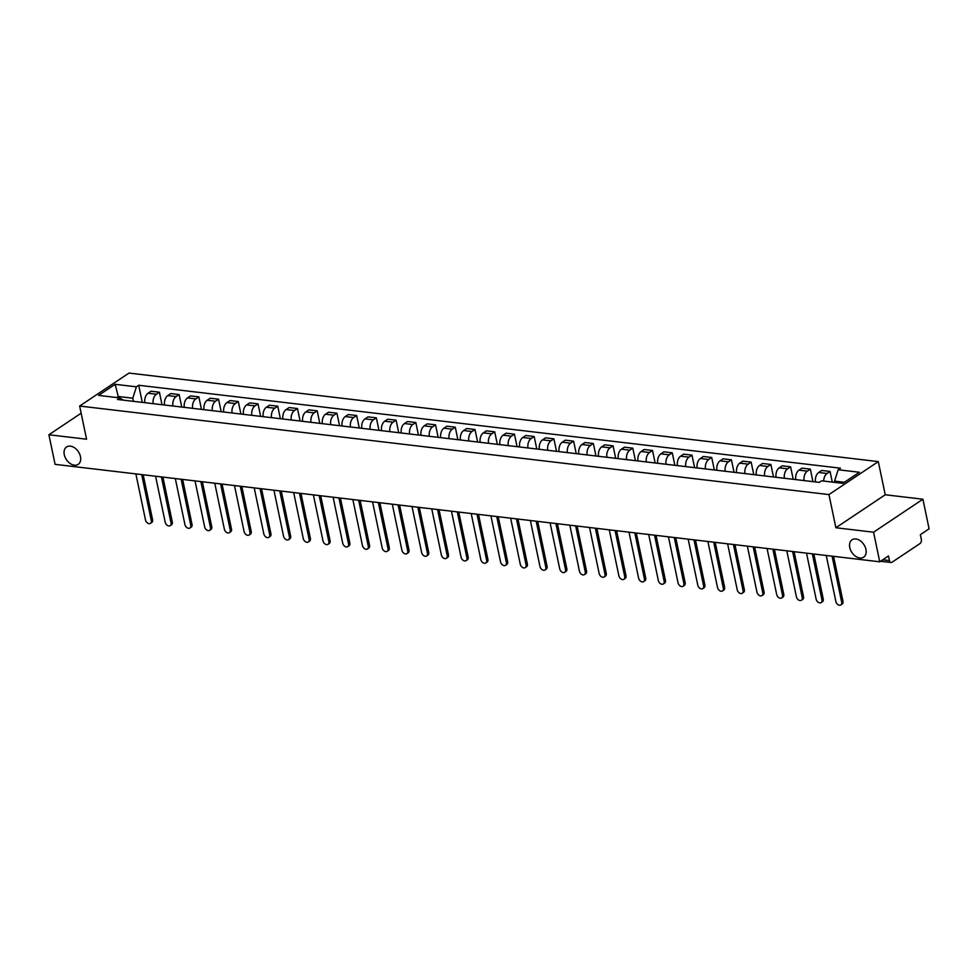 <?xml version="1.0" encoding="UTF-8"?>
<svg xmlns="http://www.w3.org/2000/svg" width="978" height="978" viewBox="0 0 978 978"><rect width="100%" height="100%" fill="white"/><g stroke="black" fill="none" stroke-linecap="round" stroke-linejoin="round"><path stroke-width="1.47" d="M80.477 456.628A10.452 7.188 56.2 0 1 78.191 464.367A10.452 7.188 56.2 0 1 70.086 463.45A10.452 7.188 56.2 0 1 64.291 454.709A10.452 7.188 56.2 0 1 66.577 446.97A10.452 7.188 56.2 0 1 74.683 447.887A10.452 7.188 56.2 0 1 80.477 456.628M865.946 549.428A10.452 7.188 56.2 0 1 863.66 557.167A10.452 7.188 56.2 0 1 855.554 556.262A10.452 7.188 56.2 0 1 849.76 547.521A10.452 7.188 56.2 0 1 852.046 539.783A10.452 7.188 56.2 0 1 860.151 540.687A10.452 7.188 56.2 0 1 865.946 549.428M873.562 532.203L922.914 499.22L885.237 494.77L878.305 461.604L128.998 373.07L79.646 406.041L828.953 494.587L835.884 527.753L873.562 532.203L879.748 561.8L55.086 464.354L48.9 434.758L86.577 439.208L79.646 406.041M922.914 499.22L929.1 528.817L920.359 534.66L921.325 539.269A3.264 2.054 96.7 0 1 919.98 543.56L892.046 562.228A3.264 2.054 96.7 0 1 891.044 562.497L880.555 561.262M81.15 413.205L48.9 434.758M882.767 559.783L889.442 560.577L888.489 555.956L879.748 561.8M889.442 560.577A3.264 2.054 96.7 0 0 891.044 562.497M823.708 481.078A7.518 4.707 -83.3 0 1 827.046 473.474L830.053 471.457L821.703 470.467L818.696 472.484A7.518 4.707 96.7 0 0 815.505 481.934M832.278 482.093L830.053 471.457M804.124 480.589A7.518 4.707 -83.3 0 1 807.315 471.139L810.334 469.122L801.984 468.144L798.977 470.149A7.518 4.707 96.7 0 0 795.786 479.599M812.938 481.628L810.334 469.122M784.405 478.254A7.518 4.707 -83.3 0 1 787.596 468.804L790.603 466.799L782.253 465.809L779.246 467.826A7.518 4.707 96.7 0 0 776.055 477.276M793.219 479.293L790.603 466.799M764.674 475.931A7.518 4.707 -83.3 0 1 767.864 466.482L770.884 464.464L762.534 463.474L759.527 465.491A7.518 4.707 96.7 0 0 756.336 474.941M773.488 476.971L770.884 464.464M744.955 473.596A7.518 4.707 -83.3 0 1 748.146 464.147L751.153 462.129L742.803 461.151L739.796 463.156A7.518 4.707 96.7 0 0 736.605 472.606M753.769 474.636L751.153 462.129M725.224 471.262A7.518 4.707 -83.3 0 1 728.414 461.812L731.434 459.807L723.084 458.816L720.077 460.834A7.518 4.707 96.7 0 0 716.886 470.284M734.038 472.301L731.434 459.807M705.505 468.939A7.518 4.707 -83.3 0 1 708.695 459.489L711.703 457.472L703.353 456.494L700.346 458.499A7.518 4.707 96.7 0 0 697.155 467.949M714.319 469.978L711.703 457.472M685.774 466.604A7.518 4.707 -83.3 0 1 688.964 457.154L691.984 455.149L683.634 454.159L680.627 456.164A7.518 4.707 96.7 0 0 677.436 465.614M694.588 467.643L691.984 455.149M666.055 464.269A7.518 4.707 -83.3 0 1 669.245 454.819L672.253 452.814L663.903 451.824L660.896 453.841A7.518 4.707 96.7 0 0 657.705 463.291M674.869 465.308L672.253 452.814M646.324 461.946A7.518 4.707 -83.3 0 1 649.514 452.496L652.522 450.479L644.184 449.501L641.177 451.506A7.518 4.707 96.7 0 0 637.986 460.956M655.138 462.985L652.522 450.479M626.605 459.611A7.518 4.707 -83.3 0 1 629.795 450.161L632.803 448.156L624.453 447.166L621.446 449.171A7.518 4.707 96.7 0 0 618.255 458.621M635.419 460.65L632.803 448.156M606.873 457.276A7.518 4.707 -83.3 0 1 610.064 447.838L613.072 445.821L604.734 444.831L601.727 446.848A7.518 4.707 96.7 0 0 598.536 456.298M615.688 458.327L613.072 445.821M587.155 454.953A7.518 4.707 -83.3 0 1 590.345 445.503L593.353 443.486L585.003 442.508L581.996 444.513A7.518 4.707 96.7 0 0 578.805 453.963M595.969 455.992L593.353 443.486M567.423 452.618A7.518 4.707 -83.3 0 1 570.614 443.168L573.621 441.164L565.284 440.173L562.277 442.19A7.518 4.707 96.7 0 0 559.086 451.628M576.238 453.658L573.621 441.164M547.704 450.283A7.518 4.707 -83.3 0 1 550.895 440.846L553.903 438.829L545.553 437.838L542.545 439.856A7.518 4.707 96.7 0 0 539.355 449.305M556.519 451.335L553.903 438.829M527.973 447.961A7.518 4.707 -83.3 0 1 531.164 438.511L534.171 436.494L525.834 435.516L522.814 437.521A7.518 4.707 96.7 0 0 519.636 446.97M536.788 449L534.171 436.494M508.254 445.626A7.518 4.707 -83.3 0 1 511.445 436.176L514.452 434.171L506.103 433.181L503.095 435.198A7.518 4.707 96.7 0 0 499.905 444.635M517.056 446.665L514.452 434.171M488.523 443.291A7.518 4.707 -83.3 0 1 491.714 433.853L494.721 431.836L486.384 430.846L483.364 432.863A7.518 4.707 96.7 0 0 480.174 442.313M497.337 444.342L494.721 431.836M468.804 440.968A7.518 4.707 -83.3 0 1 471.995 431.518L475.002 429.501L466.653 428.523L463.645 430.528A7.518 4.707 96.7 0 0 460.455 439.978M477.606 442.007L475.002 429.501M449.073 438.633A7.518 4.707 -83.3 0 1 452.264 429.183L455.271 427.178L446.934 426.188L443.914 428.205A7.518 4.707 96.7 0 0 440.723 437.643M457.887 439.672L455.271 427.178M429.354 436.298A7.518 4.707 -83.3 0 1 432.545 426.86L435.552 424.843L427.203 423.853L424.195 425.87A7.518 4.707 96.7 0 0 421.005 435.32M438.156 437.349L435.552 424.843M409.623 433.975A7.518 4.707 -83.3 0 1 412.814 424.525L415.821 422.508L407.484 421.53L404.464 423.535A7.518 4.707 96.7 0 0 401.273 432.985M418.437 435.014L415.821 422.508M389.904 431.64A7.518 4.707 -83.3 0 1 393.095 422.19L396.102 420.185L387.753 419.195L384.745 421.212A7.518 4.707 96.7 0 0 381.554 430.662M398.706 432.679L396.102 420.185M370.173 429.318A7.518 4.707 -83.3 0 1 373.364 419.868L376.371 417.851L368.034 416.86L365.014 418.877A7.518 4.707 96.7 0 0 361.823 428.327M378.987 430.357L376.371 417.851M350.454 426.983A7.518 4.707 -83.3 0 1 353.633 417.533L356.652 415.516L348.302 414.538L345.295 416.542A7.518 4.707 96.7 0 0 342.104 425.992M359.256 428.022L356.652 415.516M330.723 424.648A7.518 4.707 -83.3 0 1 333.914 415.198L336.921 413.193L328.584 412.203L325.564 414.22A7.518 4.707 96.7 0 0 322.373 423.67M339.537 425.687L336.921 413.193M310.992 422.325A7.518 4.707 -83.3 0 1 314.183 412.875L317.202 410.858L308.852 409.88L305.845 411.885A7.518 4.707 96.7 0 0 302.654 421.335M319.806 423.364L317.202 410.858M291.273 419.99A7.518 4.707 -83.3 0 1 294.464 410.54L297.471 408.535L289.133 407.545L286.114 409.55A7.518 4.707 96.7 0 0 282.923 419M300.087 421.029L297.471 408.535M271.542 417.655A7.518 4.707 -83.3 0 1 274.732 408.205L277.752 406.2L269.402 405.21L266.395 407.227A7.518 4.707 96.7 0 0 263.204 416.677M280.356 418.694L277.752 406.2M251.823 415.332A7.518 4.707 -83.3 0 1 255.013 405.882L258.021 403.865L249.683 402.887L246.664 404.892A7.518 4.707 96.7 0 0 243.473 414.342M260.637 416.371L258.021 403.865M232.092 412.997A7.518 4.707 -83.3 0 1 235.282 403.547L238.302 401.542L229.952 400.552L226.945 402.569A7.518 4.707 96.7 0 0 223.754 412.007M240.906 414.036L238.302 401.542M212.373 410.662A7.518 4.707 -83.3 0 1 215.563 401.224L218.571 399.207L210.221 398.217L207.214 400.234A7.518 4.707 96.7 0 0 204.023 409.684M221.187 411.714L218.571 399.207M192.642 408.339A7.518 4.707 -83.3 0 1 195.832 398.89L198.852 396.872L190.502 395.894L187.495 397.899A7.518 4.707 96.7 0 0 184.304 407.349M201.456 409.379L198.852 396.872M172.923 406.004A7.518 4.707 -83.3 0 1 176.113 396.555L179.121 394.55L170.771 393.559L167.764 395.577A7.518 4.707 96.7 0 0 164.573 405.014M181.737 407.044L179.121 394.55M153.191 403.669A7.518 4.707 -83.3 0 1 156.382 394.232L159.402 392.215L151.052 391.224L148.045 393.242A7.518 4.707 96.7 0 0 144.854 402.691M162.006 404.721L159.402 392.215M844.393 482.276L834.564 481.115L834.833 482.386M834.564 481.115L838.146 469.746L859.393 472.252L842.816 483.34L821.569 480.821L819.246 482.374L117.482 399.452L119.805 397.899L98.57 395.393L115.147 384.317L136.394 386.823L132.8 398.205L118.265 396.481L116.688 397.533M838.146 469.746L840.469 468.193L138.705 385.271L136.394 386.823M878.305 461.604L828.953 494.587M885.237 494.77L835.884 527.753M118.534 397.753L115.147 384.317M133.46 401.347L132.8 398.205M142.287 402.386L138.705 385.271M123.314 400.149L119.805 397.899M833.562 556.348L842.963 601.299A3.753 2.579 56.2 0 1 842.131 604.074L840.848 604.93A3.753 2.579 -123.8 0 0 841.679 602.155L832.07 556.164M826.251 555.48L835.86 601.47A3.753 2.579 -123.8 0 0 837.938 604.612A3.753 2.579 -123.8 0 0 840.848 604.93M813.843 554.013L823.231 598.964A3.753 2.579 56.2 0 1 822.412 601.751L821.129 602.607A3.753 2.579 -123.8 0 0 821.948 599.82L812.339 553.829M806.52 553.145L816.129 599.135A3.753 2.579 -123.8 0 0 818.219 602.277A3.753 2.579 -123.8 0 0 821.129 602.607M794.112 551.678L803.5 596.641A3.753 2.579 56.2 0 1 802.681 599.416L801.398 600.272A3.753 2.579 -123.8 0 0 802.229 597.497L792.62 551.506M786.801 550.822L796.41 596.8A3.753 2.579 -123.8 0 0 798.488 599.942A3.753 2.579 -123.8 0 0 801.398 600.272M774.393 549.355L783.781 594.306A3.753 2.579 56.2 0 1 782.962 597.081L781.679 597.937A3.753 2.579 -123.8 0 0 782.498 595.162L772.889 549.171M767.07 548.487L776.679 594.477A3.753 2.579 -123.8 0 0 778.769 597.619A3.753 2.579 -123.8 0 0 781.679 597.937M754.661 547.02L764.05 591.971A3.753 2.579 56.2 0 1 763.231 594.758L761.948 595.614A3.753 2.579 -123.8 0 0 762.767 592.827L753.17 546.836M747.351 546.152L756.96 592.142A3.753 2.579 -123.8 0 0 759.038 595.284A3.753 2.579 -123.8 0 0 761.948 595.614M734.943 544.685L744.331 589.648A3.753 2.579 56.2 0 1 743.512 592.423L742.229 593.279A3.753 2.579 -123.8 0 0 743.048 590.504L733.439 544.514M727.62 543.829L737.229 589.82A3.753 2.579 -123.8 0 0 739.319 592.949A3.753 2.579 -123.8 0 0 742.229 593.279M715.211 542.362L724.6 587.313A3.753 2.579 56.2 0 1 723.781 590.089L722.497 590.956A3.753 2.579 -123.8 0 0 723.317 588.169L713.72 542.179M707.901 541.494L717.51 587.485A3.753 2.579 -123.8 0 0 719.588 590.626A3.753 2.579 -123.8 0 0 722.497 590.956M695.492 540.027L704.881 584.978A3.753 2.579 56.2 0 1 704.062 587.766L702.779 588.622A3.753 2.579 -123.8 0 0 703.598 585.834L693.989 539.856M688.17 539.159L697.779 585.15A3.753 2.579 -123.8 0 0 699.869 588.291A3.753 2.579 -123.8 0 0 702.779 588.622M675.761 537.692L685.15 582.656A3.753 2.579 56.2 0 1 684.331 585.431L683.047 586.287A3.753 2.579 -123.8 0 0 683.866 583.511L674.27 537.521M668.451 536.836L678.06 582.827A3.753 2.579 -123.8 0 0 680.138 585.969A3.753 2.579 -123.8 0 0 683.047 586.287M656.042 535.369L665.431 580.321A3.753 2.579 56.2 0 1 664.612 583.096L663.328 583.964A3.753 2.579 -123.8 0 0 664.148 581.176L654.539 535.186M648.72 534.501L658.328 580.492A3.753 2.579 -123.8 0 0 660.419 583.634A3.753 2.579 -123.8 0 0 663.328 583.964M636.311 533.034L645.7 577.986A3.753 2.579 56.2 0 1 644.881 580.773L643.597 581.629A3.753 2.579 -123.8 0 0 644.416 578.842L634.808 532.863M629.001 532.166L638.61 578.157A3.753 2.579 -123.8 0 0 640.688 581.299A3.753 2.579 -123.8 0 0 643.597 581.629M616.592 530.699L625.981 575.663A3.753 2.579 56.2 0 1 625.162 578.438L623.878 579.294A3.753 2.579 -123.8 0 0 624.697 576.519L615.089 530.528M609.27 529.844L618.878 575.834A3.753 2.579 -123.8 0 0 620.957 578.976A3.753 2.579 -123.8 0 0 623.878 579.294M596.861 528.377L606.25 573.328A3.753 2.579 56.2 0 1 605.431 576.115L604.147 576.971A3.753 2.579 -123.8 0 0 604.966 574.184L595.357 528.193M589.551 527.509L599.159 573.499A3.753 2.579 -123.8 0 0 601.238 576.641A3.753 2.579 -123.8 0 0 604.147 576.971M577.142 526.042L586.531 570.993A3.753 2.579 56.2 0 1 585.712 573.78L584.428 574.636A3.753 2.579 -123.8 0 0 585.247 571.861L575.639 525.871M569.819 525.174L579.428 571.164A3.753 2.579 -123.8 0 0 581.507 574.306A3.753 2.579 -123.8 0 0 584.428 574.636M557.411 523.707L566.8 568.67A3.753 2.579 56.2 0 1 565.981 571.445L564.697 572.301A3.753 2.579 -123.8 0 0 565.516 569.526L555.907 523.536M550.101 522.851L559.709 568.841A3.753 2.579 -123.8 0 0 561.788 571.983A3.753 2.579 -123.8 0 0 564.697 572.301M537.692 521.384L547.081 566.335A3.753 2.579 56.2 0 1 546.262 569.123L544.978 569.978A3.753 2.579 -123.8 0 0 545.797 567.191L536.188 521.201M530.369 520.516L539.978 566.506A3.753 2.579 -123.8 0 0 542.056 569.648A3.753 2.579 -123.8 0 0 544.978 569.978M517.961 519.049L527.35 564A3.753 2.579 56.2 0 1 526.531 566.788L525.247 567.643A3.753 2.579 -123.8 0 0 526.066 564.868L516.457 518.878M510.65 518.181L520.259 564.172A3.753 2.579 -123.8 0 0 522.338 567.313A3.753 2.579 -123.8 0 0 525.247 567.643M498.242 516.726L507.631 561.678A3.753 2.579 56.2 0 1 506.812 564.453L505.528 565.308A3.753 2.579 -123.8 0 0 506.347 562.533L496.738 516.543M490.919 515.858L500.528 561.849A3.753 2.579 -123.8 0 0 502.606 564.991A3.753 2.579 -123.8 0 0 505.528 565.308M478.511 514.391L487.9 559.343A3.753 2.579 56.2 0 1 487.081 562.13L485.797 562.986A3.753 2.579 -123.8 0 0 486.616 560.198L477.007 514.208M471.2 513.523L480.797 559.514A3.753 2.579 -123.8 0 0 482.887 562.656A3.753 2.579 -123.8 0 0 485.797 562.986M458.78 512.056L468.181 557.008A3.753 2.579 56.2 0 1 467.362 559.795L466.078 560.651A3.753 2.579 -123.8 0 0 466.897 557.876L457.288 511.885M451.469 511.201L461.078 557.179A3.753 2.579 -123.8 0 0 463.156 560.321A3.753 2.579 -123.8 0 0 466.078 560.651M439.061 509.734L448.45 554.685A3.753 2.579 56.2 0 1 447.631 557.46L446.347 558.316A3.753 2.579 -123.8 0 0 447.166 555.541L437.557 509.55M431.75 508.866L441.347 554.856A3.753 2.579 -123.8 0 0 443.437 557.998A3.753 2.579 -123.8 0 0 446.347 558.316M419.33 507.399L428.731 552.35A3.753 2.579 56.2 0 1 427.912 555.137L426.628 555.993A3.753 2.579 -123.8 0 0 427.447 553.206L417.838 507.215M412.019 506.531L421.628 552.521A3.753 2.579 -123.8 0 0 423.706 555.663A3.753 2.579 -123.8 0 0 426.628 555.993M399.611 505.064L409 550.027A3.753 2.579 56.2 0 1 408.181 552.802L406.897 553.658A3.753 2.579 -123.8 0 0 407.716 550.883L398.107 504.892M392.3 504.208L401.897 550.186A3.753 2.579 -123.8 0 0 403.987 553.328A3.753 2.579 -123.8 0 0 406.897 553.658M379.88 502.741L389.281 547.692A3.753 2.579 56.2 0 1 388.462 550.467L387.178 551.323A3.753 2.579 -123.8 0 0 387.997 548.548L378.388 502.558M372.569 501.873L382.178 547.863A3.753 2.579 -123.8 0 0 384.256 551.005A3.753 2.579 -123.8 0 0 387.178 551.323M360.161 500.406L369.55 545.357A3.753 2.579 56.2 0 1 368.73 548.145L367.447 549A3.753 2.579 -123.8 0 0 368.266 546.213L358.657 500.223M352.838 499.538L362.447 545.528A3.753 2.579 -123.8 0 0 364.537 548.67A3.753 2.579 -123.8 0 0 367.447 549M340.43 498.071L349.831 543.034A3.753 2.579 56.2 0 1 349.012 545.81L347.728 546.665A3.753 2.579 -123.8 0 0 348.547 543.89L338.938 497.9M333.119 497.215L342.728 543.206A3.753 2.579 -123.8 0 0 344.806 546.335A3.753 2.579 -123.8 0 0 347.728 546.665M320.711 495.748L330.099 540.7A3.753 2.579 56.2 0 1 329.28 543.475L327.997 544.343A3.753 2.579 -123.8 0 0 328.816 541.555L319.207 495.565M313.388 494.88L322.997 540.871A3.753 2.579 -123.8 0 0 325.087 544.012A3.753 2.579 -123.8 0 0 327.997 544.343M300.979 493.413L310.381 538.365A3.753 2.579 56.2 0 1 309.549 541.152L308.278 542.008A3.753 2.579 -123.8 0 0 309.097 539.22L299.488 493.242M293.669 492.545L303.278 538.536A3.753 2.579 -123.8 0 0 305.356 541.678A3.753 2.579 -123.8 0 0 308.278 542.008M281.261 491.078L290.649 536.042A3.753 2.579 56.2 0 1 289.83 538.817L288.547 539.673A3.753 2.579 -123.8 0 0 289.366 536.898L279.757 490.907M273.938 490.222L283.547 536.213A3.753 2.579 -123.8 0 0 285.637 539.355A3.753 2.579 -123.8 0 0 288.547 539.673M261.529 488.755L270.93 533.707A3.753 2.579 56.2 0 1 270.099 536.482L268.816 537.35A3.753 2.579 -123.8 0 0 269.647 534.563L260.038 488.572M254.219 487.888L263.828 533.878A3.753 2.579 -123.8 0 0 265.906 537.02A3.753 2.579 -123.8 0 0 268.816 537.35M241.81 486.421L251.199 531.372A3.753 2.579 56.2 0 1 250.38 534.159L249.097 535.015A3.753 2.579 -123.8 0 0 249.916 532.228L240.307 486.249M234.488 485.553L244.097 531.543A3.753 2.579 -123.8 0 0 246.187 534.685A3.753 2.579 -123.8 0 0 249.097 535.015M222.079 484.086L231.48 529.049A3.753 2.579 56.2 0 1 230.649 531.824L229.365 532.68A3.753 2.579 -123.8 0 0 230.197 529.905L220.588 483.914M214.769 483.23L224.378 529.22A3.753 2.579 -123.8 0 0 226.456 532.362A3.753 2.579 -123.8 0 0 229.365 532.68M202.36 481.763L211.749 526.714A3.753 2.579 56.2 0 1 210.93 529.501L209.647 530.357A3.753 2.579 -123.8 0 0 210.466 527.57L200.857 481.579M195.038 480.895L204.647 526.885A3.753 2.579 -123.8 0 0 206.737 530.027A3.753 2.579 -123.8 0 0 209.647 530.357M182.629 479.428L192.018 524.379A3.753 2.579 56.2 0 1 191.199 527.166L189.915 528.022A3.753 2.579 -123.8 0 0 190.747 525.247L181.138 479.257M175.319 478.56L184.928 524.55A3.753 2.579 -123.8 0 0 187.006 527.692A3.753 2.579 -123.8 0 0 189.915 528.022M162.91 477.093L172.299 522.056A3.753 2.579 56.2 0 1 171.48 524.831L170.196 525.687A3.753 2.579 -123.8 0 0 171.016 522.912L161.407 476.922M155.588 476.237L165.196 522.228A3.753 2.579 -123.8 0 0 167.287 525.369A3.753 2.579 -123.8 0 0 170.196 525.687M143.179 474.77L152.568 519.721A3.753 2.579 56.2 0 1 151.749 522.509L150.465 523.364A3.753 2.579 -123.8 0 0 151.284 520.577L141.688 474.587M135.869 473.902L145.477 519.893A3.753 2.579 -123.8 0 0 147.556 523.034A3.753 2.579 -123.8 0 0 150.465 523.364M167.764 395.577L176.113 396.555M187.495 397.899L195.832 398.89M207.214 400.234L215.563 401.224M226.945 402.569L235.282 403.547M246.664 404.892L255.013 405.882M266.395 407.227L274.732 408.205M286.114 409.55L294.464 410.54M305.845 411.885L314.183 412.875M325.564 414.22L333.914 415.198M345.295 416.542L353.633 417.533M365.014 418.877L373.364 419.868M384.745 421.212L393.095 422.19M404.464 423.535L412.814 424.525M424.195 425.87L432.545 426.86M443.914 428.205L452.264 429.183M463.645 430.528L471.995 431.518M483.364 432.863L491.714 433.853M503.095 435.198L511.445 436.176M522.814 437.521L531.164 438.511M542.545 439.856L550.895 440.846M562.277 442.19L570.614 443.168M581.996 444.513L590.345 445.503M601.727 446.848L610.064 447.838M621.446 449.171L629.795 450.161M641.177 451.506L649.514 452.496M660.896 453.841L669.245 454.819M680.627 456.164L688.964 457.154M700.346 458.499L708.695 459.489M720.077 460.834L728.414 461.812M739.796 463.156L748.146 464.147M759.527 465.491L767.864 466.482M779.246 467.826L787.596 468.804M798.977 470.149L807.315 471.139M818.696 472.484L827.046 473.474M148.045 393.242L156.382 394.232M841.679 602.155L842.963 601.299M821.948 599.82L823.231 598.964M802.229 597.497L803.5 596.641M782.498 595.162L783.781 594.306M762.767 592.827L764.05 591.971M743.048 590.504L744.331 589.648M723.317 588.169L724.6 587.313M703.598 585.834L704.881 584.978M683.866 583.511L685.15 582.656M664.148 581.176L665.431 580.321M644.416 578.842L645.7 577.986M624.697 576.519L625.981 575.663M604.966 574.184L606.25 573.328M585.247 571.861L586.531 570.993M565.516 569.526L566.8 568.67M545.797 567.191L547.081 566.335M526.066 564.868L527.35 564M506.347 562.533L507.631 561.678M486.616 560.198L487.9 559.343M466.897 557.876L468.181 557.008M447.166 555.541L448.45 554.685M427.447 553.206L428.731 552.35M407.716 550.883L409 550.027M387.997 548.548L389.281 547.692M368.266 546.213L369.55 545.357M348.547 543.89L349.831 543.034M328.816 541.555L330.099 540.7M309.097 539.22L310.381 538.365M289.366 536.898L290.649 536.042M269.647 534.563L270.93 533.707M249.916 532.228L251.199 531.372M230.197 529.905L231.48 529.049M210.466 527.57L211.749 526.714M190.747 525.247L192.018 524.379M171.016 522.912L172.299 522.056M151.284 520.577L152.568 519.721"/></g></svg>
